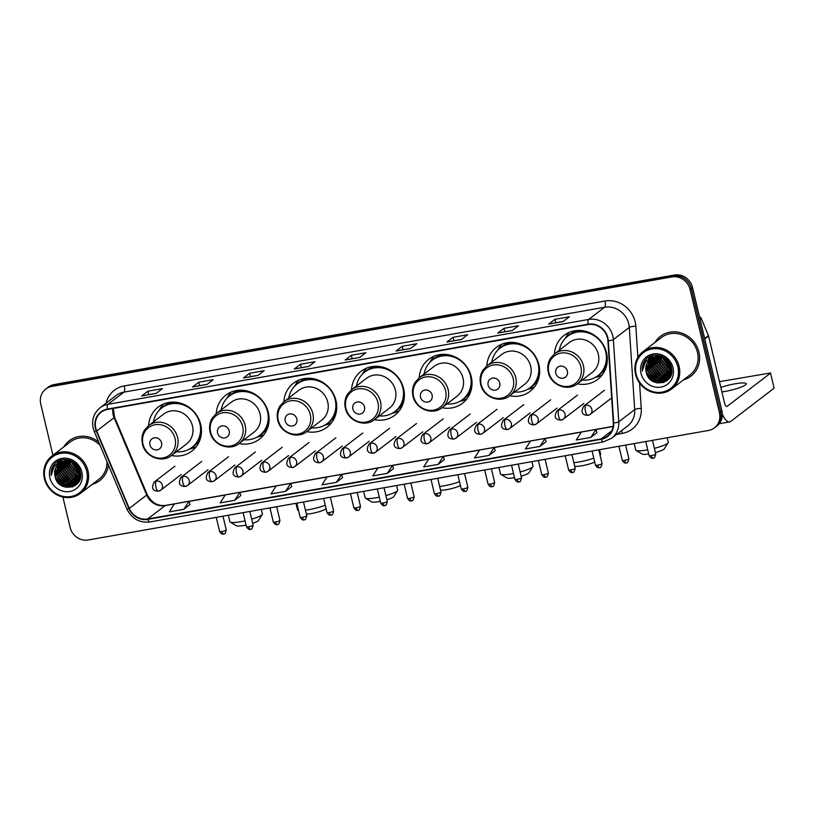 <?xml version="1.0" encoding="UTF-8"?>
<svg xmlns="http://www.w3.org/2000/svg" width="815" height="815" viewBox="0 0 815 815"><rect width="100%" height="100%" fill="white"/><g stroke="black" fill="none" stroke-linecap="round" stroke-linejoin="round"><path stroke-width="1.22" d="M577.346 383.814A27.7 25.683 -127.4 0 0 597.711 379.413A27.7 25.683 -127.4 0 0 606.543 352.875A27.7 25.683 -127.4 0 0 564.021 335.423A27.7 25.683 -127.4 0 0 554.455 353.934M509.701 395.764A27.7 25.683 -127.4 0 0 530.066 391.353A27.7 25.683 -127.4 0 0 538.909 364.825A27.7 25.683 -127.4 0 0 496.376 347.363A27.7 25.683 -127.4 0 0 486.82 365.884M442.056 407.704A27.7 25.683 -127.4 0 0 462.431 403.303A27.7 25.683 -127.4 0 0 471.264 376.774A27.7 25.683 -127.4 0 0 428.741 359.313A27.7 25.683 -127.4 0 0 419.175 377.824M374.421 419.654A27.7 25.683 -127.4 0 0 394.786 415.243A27.7 25.683 -127.4 0 0 403.619 388.714A27.7 25.683 -127.4 0 0 361.096 371.253A27.7 25.683 -127.4 0 0 351.53 389.774M306.776 431.604A27.7 25.683 -127.4 0 0 327.141 427.192A27.7 25.683 -127.4 0 0 335.984 400.664A27.7 25.683 -127.4 0 0 293.451 383.203A27.7 25.683 -127.4 0 0 283.895 401.724M239.131 443.543A27.7 25.683 -127.4 0 0 259.506 439.132A27.7 25.683 -127.4 0 0 268.339 412.604A27.7 25.683 -127.4 0 0 225.816 395.153A27.7 25.683 -127.4 0 0 216.25 413.663M171.496 455.493A27.7 25.683 -127.4 0 0 191.861 451.082A27.7 25.683 -127.4 0 0 200.694 424.554A27.7 25.683 -127.4 0 0 158.171 407.093A27.7 25.683 -127.4 0 0 148.605 425.613M62.898 497.058L70.151 527.499A15.679 14.538 -127.4 0 0 88.275 539.978L708.49 430.452A15.679 14.538 -127.4 0 0 714.429 427.844L716.925 425.95A15.679 14.538 -127.4 0 0 721.927 410.923L692.516 287.501A15.679 14.538 -127.4 0 0 674.392 275.022L54.187 384.548A15.679 14.538 -127.4 0 0 48.238 387.156L46.995 388.103A15.679 14.538 -127.4 0 1 52.944 385.505A15.679 14.538 -127.4 0 0 46.995 388.103L45.752 389.05A15.679 14.538 -127.4 0 0 40.75 404.077L52.934 455.218M714.429 427.844A15.679 14.538 -127.4 0 0 719.431 412.828L690.03 289.406A15.679 14.538 -127.4 0 0 671.906 276.927L673.149 275.969L52.944 385.505L673.149 275.969A15.679 14.538 -127.4 0 1 691.273 288.459A15.679 14.538 -127.4 0 0 673.149 275.969L674.392 275.022M719.431 412.828L720.674 411.881L691.273 288.459L720.674 411.881A15.679 14.538 -127.4 0 1 715.682 426.897A15.679 14.538 -127.4 0 0 720.674 411.881L721.927 410.923M92.401 484.253A25.092 23.268 -127.4 0 0 99.776 480.575A25.092 23.268 -127.4 0 0 108.344 464.968A25.092 23.268 -127.4 0 1 99.776 480.575A25.092 23.268 -127.4 0 1 92.401 484.253M683.541 379.851A25.092 23.268 -127.4 0 0 690.916 376.173A25.092 23.268 -127.4 0 0 698.924 352.151A25.092 23.268 -127.4 0 0 660.405 336.33A25.092 23.268 -127.4 0 0 654.934 342.504A25.092 23.268 -127.4 0 1 660.405 336.33L660.405 336.33A25.092 23.268 -127.4 0 1 698.924 352.151A25.092 23.268 -127.4 0 1 690.916 376.173A25.092 23.268 -127.4 0 1 683.541 379.851M95.793 428.272A16.728 15.505 52.6 0 1 101.121 412.258A16.728 15.505 52.6 0 1 107.468 409.476L588.135 324.594A16.728 15.505 52.6 0 1 607.888 340.741L613.308 422.914A16.728 15.505 52.6 0 1 607.542 436.096A16.728 15.505 52.6 0 1 601.205 438.878L147.709 518.961A16.728 15.505 52.6 0 1 129.279 508.397L96.69 431.023A16.728 15.505 52.6 0 1 95.793 428.272M95.396 428.344A17.146 15.893 -127.4 0 0 96.323 431.155L128.913 508.529A17.146 15.893 -127.4 0 0 147.8 519.369L601.297 439.275A17.146 15.893 -127.4 0 0 613.705 422.914L608.285 340.741A17.146 15.893 -127.4 0 0 588.033 324.187L107.376 409.079A17.146 15.893 -127.4 0 0 95.396 428.344M670.714 373.026A20.905 19.387 52.6 0 1 666.802 370.693M660.068 362.522A20.905 19.387 52.6 0 1 658.459 358.009M79.575 477.427A20.905 19.387 52.6 0 1 75.663 475.084M68.929 466.924A20.905 19.387 52.6 0 1 67.319 462.411M563.196 321.528L569.42 316.76L554.883 319.327L548.658 324.095L563.196 321.528M548.892 323.983L563.308 321.436L548.892 323.983A4.177 1.416 80 0 0 548.658 324.095M555.708 322.781L554.883 319.327M512.319 330.513L518.544 325.745L504.006 328.313L497.782 333.08L512.319 330.513M498.016 332.968L512.431 330.421L498.016 332.968A4.177 1.416 80 0 0 497.782 333.08M504.831 331.766L504.006 328.313M461.443 339.488L467.667 334.731L453.13 337.298L446.905 342.055L461.443 339.488M447.14 341.954L461.555 339.407L447.14 341.954A4.177 1.416 80 0 0 446.905 342.055M453.955 340.752L453.13 337.298M410.566 348.474L416.791 343.716L402.253 346.283L396.029 351.041L410.566 348.474M396.263 350.939L410.679 348.392L396.263 350.939A4.177 1.416 80 0 0 396.029 351.041M403.079 349.737L402.253 346.283M156.185 393.401L162.409 388.643L147.872 391.21L141.647 395.968L156.185 393.401M141.881 395.866L156.297 393.319L141.881 395.866A4.177 1.416 80 0 0 141.647 395.968M148.687 394.664L147.872 391.21M207.061 384.415L213.286 379.658L198.748 382.225L192.523 386.982L207.061 384.415M192.758 386.88L207.173 384.334L192.758 386.88A4.177 1.416 80 0 0 192.523 386.982M199.563 385.678L198.748 382.225M257.937 375.43L264.162 370.672L249.624 373.239L243.4 377.997L257.937 375.43M243.634 377.895L258.049 375.348L243.634 377.895A4.177 1.416 80 0 0 243.4 377.997M250.45 376.693L249.624 373.239M308.814 366.444L315.038 361.687L300.501 364.254L294.276 369.012L308.814 366.444M294.51 368.91L308.926 366.363L294.51 368.91A4.177 1.416 80 0 0 294.276 369.012M301.326 367.708L300.501 364.254M359.69 357.459L365.915 352.701L351.377 355.269L345.153 360.026L359.69 357.459M345.387 359.924L359.802 357.378L345.387 359.924A4.177 1.416 80 0 0 345.153 360.026M352.202 358.722L351.377 355.269M98.697 442.056A25.092 23.268 -127.4 0 0 69.265 440.732A25.092 23.268 -127.4 0 0 63.794 446.895A25.092 23.268 -127.4 0 1 69.265 440.732A25.092 23.268 -127.4 0 1 98.697 442.056M671.906 276.927L51.702 386.453A15.679 14.538 -127.4 0 0 45.752 389.05M489.061 455.391L494.216 447.425L479.678 449.992L474.524 457.959L489.061 455.391L495.204 450.644M539.938 446.406L546.091 441.689L545.092 438.439L530.555 441.007L525.4 448.973L539.938 446.406L545.092 438.439M590.814 437.421L595.969 429.454L581.431 432.021L576.276 439.988L590.814 437.421L596.957 432.673M336.422 482.348L341.587 474.381L327.049 476.948L321.894 484.915L336.422 482.348L342.575 477.6M285.545 491.333L291.709 486.616L290.711 483.366L276.173 485.934L271.018 493.9L285.545 491.333L290.711 483.366M234.669 500.318L239.834 492.352L225.297 494.919L220.142 502.886L234.669 500.318L240.822 495.571M183.793 509.304L188.958 501.337L174.42 503.894L169.265 511.871L183.793 509.304L189.946 504.556M438.185 464.377L443.34 456.41L428.802 458.977L423.647 466.944L438.185 464.377L444.328 459.629M387.308 473.362L393.523 468.605L392.463 465.396L377.926 467.963L372.771 475.929L387.308 473.362L392.463 465.396M341.587 474.381L342.585 477.631M239.834 492.352L240.833 495.602M188.958 501.337L189.956 504.587M443.34 456.41L444.338 459.66M494.216 447.425L495.214 450.675M595.969 429.454L596.967 432.704M86.706 471.264A22.474 20.844 -127.4 0 0 60.728 453.364A22.474 20.844 -127.4 0 0 45.039 478.619A22.474 20.844 -127.4 0 0 71.007 496.508A22.474 20.844 -127.4 0 0 86.706 471.264M87.989 470.846A23.523 21.811 -127.4 0 0 51.875 456.023A23.523 21.811 -127.4 0 0 44.377 478.548A23.523 21.811 -127.4 0 0 80.481 493.37A23.523 21.811 -127.4 0 0 87.989 470.846M100.072 445.326A23.523 21.811 -127.4 0 0 70.222 441.974L51.875 456.023M79.473 471.019L73.594 463.338M79.238 470.306L74.236 463.766M79.952 473.25L71.537 462.258M79.88 472.751L71.995 462.472M80.043 474.982L78.546 474.503L70.161 464.509L69.856 461.677M80.043 474.575L78.943 474.208L70.548 464.214L70.253 461.799M79.941 476.449L76.997 475.695L68.613 465.701L68.389 461.372M79.982 476.103L77.384 475.4L69 465.406L68.735 461.422M79.697 477.743L75.438 476.887L67.054 466.893L67.054 461.239M79.768 477.437L75.826 476.581L67.441 466.598L67.37 461.249M79.34 478.894L73.89 478.079L65.506 468.085L65.821 461.239M79.442 478.619L74.277 477.773L65.893 467.79L66.117 461.229M79.758 479.74L79.167 479.882M78.902 479.933L72.331 479.261L63.947 469.277L64.67 461.351M79.839 479.515L79.289 479.638M79.024 479.678L72.718 478.965L64.334 468.971L64.956 461.31M79.371 480.544L78.648 480.799M78.393 480.87L70.773 480.453L62.388 470.459L63.601 461.545M79.289 480.83L77.282 482.653L78.78 480.575M78.525 480.646L71.17 480.157L62.775 470.163L63.855 461.484M78.729 481.319L78.046 481.634M77.812 481.736L69.224 481.645L60.84 471.651L62.592 461.82M78.892 481.135L78.199 481.431M77.965 481.522L69.611 481.349L61.227 471.355L62.837 461.738M78.423 481.726L77.568 482.215M78.036 482.022L77.394 482.399M77.181 482.511L67.665 482.837L59.281 472.843L61.645 462.166M77.344 482.327L68.052 482.541L59.668 472.547L61.879 462.074M77.282 482.653L76.692 483.081M76.478 483.214L66.117 484.029L57.733 474.035L60.748 462.594M77.68 482.358L76.875 482.918M76.661 483.04L66.504 483.733L58.12 473.739L60.972 462.482M64.13 461.433A13.071 12.113 -127.4 0 0 59.179 463.603A13.071 12.113 -127.4 0 0 55.002 476.123C57.906 493.849 85.045 488.755 80.267 471.946C78.199 459.935 61.156 455.106 54.167 464.418C51.752 467.586 50.764 471.243 51.213 475.389C51.977 467.311 56.286 462.665 64.13 461.433C71.791 460.781 76.956 464.153 79.626 471.539L76.416 483.275L64.558 485.22L56.174 475.227L59.913 463.083M80.013 471.243L76.804 482.979L64.945 484.925L56.561 474.931L60.116 462.961M71.475 461.789L71.414 460.933M71.924 461.962L71.832 461.127M69.866 461.28L69.927 460.322M70.243 461.382L70.273 460.455M68.429 461.025L68.603 460.047M68.776 461.066L68.929 460.068M67.125 460.923L67.37 460.047M67.441 460.933L67.676 460.037M65.913 460.954L66.229 460.159M66.209 460.944L66.504 460.118M61.522 461.83L67.777 459.752M55.002 476.123L59.312 463.501M49.878 477.763A17.247 15.994 -127.4 0 0 69.815 491.496A17.247 15.994 -127.4 0 0 81.857 472.119A17.247 15.994 -127.4 0 0 61.93 458.376A17.247 15.994 -127.4 0 0 49.878 477.763M80.481 493.37L98.829 479.322A23.523 21.811 -127.4 0 0 106.979 461.708M51.213 475.389L55.013 463.501M65.883 487.329L55.125 476.673M72.902 486.789L66.412 485.781M63.091 484.018L56.744 475.685M75.306 485.506L72.331 485.587M71.771 485.536L67.961 484.589M64.64 482.826L58.303 474.493M66.198 481.634L59.862 473.301M67.757 480.443L61.41 472.119M69.306 479.251L62.969 470.927M78.637 472.109L72.29 463.776M79.187 470.163L74.359 463.857M63.356 486.545L56.082 479.464M72.443 486.952L64.854 485.332M55.919 473.525L55.736 468.187M56.867 464.112L58.853 460.821M75.082 485.659L71.883 485.72M71.211 485.638L66.412 484.141M57.468 472.333L57.295 466.995M57.407 466.251L57.671 465.07M58.334 463.134L59.831 460.404M76.59 484.477L74.623 484.589M74.471 484.589L73.431 484.528M72.759 484.446L67.971 482.949M59.026 471.141L58.843 465.803M58.965 465.059L59.23 463.888M59.689 462.451L60.84 460.068M77.669 483.336L76.304 483.397M76.029 483.397L74.99 483.336M74.318 483.254L69.519 481.757M60.575 469.949L60.402 464.611M60.514 463.867L60.779 462.696M60.993 461.983L61.879 459.792M251.652 519.175A16.728 2.72 -13.4 0 0 262.308 514.428L258.457 520.51A11.502 1.864 166.6 0 1 252.64 523.301M246.069 525.043A11.502 1.864 166.6 0 1 243.93 525.461A11.502 1.864 166.6 0 1 236.391 525.767L230.207 522.079A16.728 2.72 -13.4 0 0 241.179 521.631A16.728 2.72 -13.4 0 0 245.071 520.856M262.308 514.428A16.728 2.72 -13.4 0 0 262.43 513.949L261.35 509.416M161.553 442.82A6.276 5.817 -127.4 0 0 154.31 437.828A6.276 5.817 -127.4 0 0 149.929 444.878A6.276 5.817 -127.4 0 0 157.173 449.87A6.276 5.817 -127.4 0 0 161.553 442.82M171.558 455.442L186.462 444.032A18.816 17.451 -127.4 0 0 192.462 426.011A18.816 17.451 -127.4 0 0 163.571 414.152L148.676 425.562L144.652 429.953C142.044 434.222 141.301 438.888 142.431 443.941C144.938 456.797 161.879 463.552 171.558 455.442A18.816 17.451 -127.4 0 0 177.558 437.421A18.816 17.451 -127.4 0 0 148.676 425.562M176.397 451.734A24.827 23.024 -127.4 0 0 191.983 447.374A24.827 23.024 -127.4 0 0 199.899 423.596A24.827 23.024 -127.4 0 0 161.788 407.948A24.827 23.024 -127.4 0 0 153.515 421.854M184.333 404.607A24.827 23.024 -127.4 0 0 162.409 407.469L161.788 407.948M191.983 447.374L192.605 446.895A24.827 23.024 -127.4 0 0 201.081 426.469M228.343 515.243L229.881 521.702A16.728 2.72 -13.4 0 0 230.207 522.079M196.303 446.64A27.18 25.204 52.6 0 1 191.158 448.668L189.172 449.197M159.292 410.19L160.321 408.397A27.18 25.204 52.6 0 1 163.621 403.965M326.071 508.611A11.502 1.864 166.6 0 1 311.575 513.511A11.502 1.864 166.6 0 1 306.389 514.112M305.462 510.2A16.728 2.72 -13.4 0 0 308.824 509.681A16.728 2.72 -13.4 0 0 325.256 505.208M229.198 430.88A6.276 5.817 -127.4 0 0 221.945 425.888A6.276 5.817 -127.4 0 0 217.564 432.928A6.276 5.817 -127.4 0 0 224.818 437.93A6.276 5.817 -127.4 0 0 229.198 430.88M239.203 443.492L254.097 432.082A18.816 17.451 -127.4 0 0 260.097 414.061A18.816 17.451 -127.4 0 0 231.216 402.203L216.311 413.613L212.297 418.014C209.689 422.282 208.946 426.938 210.076 431.991C212.572 444.847 229.524 451.602 239.203 443.492A18.816 17.451 -127.4 0 0 245.203 425.471A18.816 17.451 -127.4 0 0 216.311 413.613M244.042 439.784A24.827 23.024 -127.4 0 0 259.618 435.424A24.827 23.024 -127.4 0 0 267.544 411.646A24.827 23.024 -127.4 0 0 229.422 395.998A24.827 23.024 -127.4 0 0 221.16 409.904M251.978 392.657A24.827 23.024 -127.4 0 0 230.044 395.53L229.422 395.998M259.618 435.424L260.24 434.945A24.827 23.024 -127.4 0 0 268.726 414.529M295.988 503.303L297.526 509.752A16.728 2.72 -13.4 0 0 297.852 510.139A16.728 2.72 -13.4 0 0 298.514 510.384M263.948 434.69A27.18 25.204 52.6 0 1 258.803 436.718L256.807 437.248M226.937 398.24L227.966 396.457A27.18 25.204 52.6 0 1 231.256 392.015M385.892 495.581A16.728 2.72 -13.4 0 0 397.588 490.538L393.737 496.62A11.502 1.864 166.6 0 1 386.891 499.738M380.289 501.368A11.502 1.864 166.6 0 1 379.209 501.571A11.502 1.864 166.6 0 1 371.671 501.877L365.497 498.189A16.728 2.72 -13.4 0 0 376.469 497.741A16.728 2.72 -13.4 0 0 379.291 497.191M397.588 490.538A16.728 2.72 -13.4 0 0 397.71 490.049L396.63 485.526M296.833 418.93A6.276 5.817 -127.4 0 0 289.59 413.939A6.276 5.817 -127.4 0 0 285.209 420.988A6.276 5.817 -127.4 0 0 292.463 425.98A6.276 5.817 -127.4 0 0 296.833 418.93M306.837 431.553L321.742 420.132A18.816 17.451 -127.4 0 0 327.742 402.121A18.816 17.451 -127.4 0 0 298.861 390.253L283.956 401.673L279.942 406.064C277.324 410.332 276.591 414.988 277.711 420.041C280.217 432.908 297.159 439.662 306.837 431.553A18.816 17.451 -127.4 0 0 312.838 413.531A18.816 17.451 -127.4 0 0 283.956 401.673M311.687 427.834A24.827 23.024 -127.4 0 0 327.263 423.484A24.827 23.024 -127.4 0 0 335.179 399.707A24.827 23.024 -127.4 0 0 297.068 384.059A24.827 23.024 -127.4 0 0 288.805 397.964M319.623 380.707A24.827 23.024 -127.4 0 0 297.689 383.58L297.068 384.059M327.263 423.484L327.885 423.005A24.827 23.024 -127.4 0 0 336.371 402.579M363.633 491.353L365.171 497.802A16.728 2.72 -13.4 0 0 365.497 498.189M331.583 422.751A27.18 25.204 52.6 0 1 326.448 424.778L324.452 425.298M294.572 386.3L295.611 384.507A27.18 25.204 52.6 0 1 298.901 380.075M460.424 485.465A11.502 1.864 166.6 0 1 446.854 489.621A11.502 1.864 166.6 0 1 440.558 490.202M439.662 486.443A16.728 2.72 -13.4 0 0 444.104 485.791A16.728 2.72 -13.4 0 0 459.528 481.706M364.478 406.991A6.276 5.817 -127.4 0 0 357.235 401.989A6.276 5.817 -127.4 0 0 352.854 409.038A6.276 5.817 -127.4 0 0 360.098 414.03A6.276 5.817 -127.4 0 0 364.478 406.991M374.482 419.603L389.387 408.193A18.816 17.451 -127.4 0 0 395.387 390.171A18.816 17.451 -127.4 0 0 366.495 378.313L351.601 389.723L347.577 394.114C344.969 398.382 344.225 403.048 345.356 408.101C347.862 420.958 364.804 427.712 374.482 419.603A18.816 17.451 -127.4 0 0 380.483 401.581A18.816 17.451 -127.4 0 0 351.601 389.723M379.321 415.895A24.827 23.024 -127.4 0 0 394.908 411.534A24.827 23.024 -127.4 0 0 402.824 387.757A24.827 23.024 -127.4 0 0 364.713 372.109A24.827 23.024 -127.4 0 0 356.44 386.015M387.257 368.767A24.827 23.024 -127.4 0 0 365.334 371.63L364.713 372.109M394.908 411.534L395.53 411.055A24.827 23.024 -127.4 0 0 404.006 390.64M399.228 410.801A27.18 25.204 52.6 0 1 394.083 412.828L392.096 413.358M362.217 374.35L363.245 372.567A27.18 25.204 52.6 0 1 366.546 368.125M520.133 471.977A16.728 2.72 -13.4 0 0 532.878 466.649L529.027 472.731A11.502 1.864 166.6 0 1 521.131 476.154M514.51 477.672A11.502 1.864 166.6 0 1 514.499 477.672A11.502 1.864 166.6 0 1 506.95 477.987L500.777 474.299A16.728 2.72 -13.4 0 0 511.749 473.851A16.728 2.72 -13.4 0 0 513.521 473.515M532.878 466.649A16.728 2.72 -13.4 0 0 532.99 466.16L531.92 461.636M432.123 395.041A6.276 5.817 -127.4 0 0 424.87 390.049A6.276 5.817 -127.4 0 0 420.489 397.099A6.276 5.817 -127.4 0 0 427.743 402.09A6.276 5.817 -127.4 0 0 432.123 395.041M442.127 407.653L457.021 396.243A18.816 17.451 -127.4 0 0 463.022 378.221A18.816 17.451 -127.4 0 0 434.14 366.363L419.236 377.783L415.222 382.174C412.614 386.442 411.87 391.098 413.001 396.151C415.497 409.008 432.449 415.772 442.127 407.653A18.816 17.451 -127.4 0 0 448.128 389.641A18.816 17.451 -127.4 0 0 419.236 377.783M446.966 403.945A24.827 23.024 -127.4 0 0 462.543 399.584A24.827 23.024 -127.4 0 0 470.469 375.807A24.827 23.024 -127.4 0 0 432.347 360.169A24.827 23.024 -127.4 0 0 424.085 374.065M454.902 356.817A24.827 23.024 -127.4 0 0 432.969 359.69L432.347 360.169M462.543 399.584L463.165 399.116A24.827 23.024 -127.4 0 0 471.651 378.69M498.912 467.464L500.451 473.912A16.728 2.72 -13.4 0 0 500.777 474.299M466.873 398.861A27.18 25.204 52.6 0 1 461.728 400.878L459.731 401.408M429.862 362.4L430.89 360.617A27.18 25.204 52.6 0 1 434.181 356.175M594.716 462.095A11.502 1.864 166.6 0 1 582.134 465.732A11.502 1.864 166.6 0 1 574.677 466.078M573.862 462.655A16.728 2.72 -13.4 0 0 579.394 461.901A16.728 2.72 -13.4 0 0 593.789 458.183M600.054 455.198A16.728 2.72 -13.4 0 0 600.512 454.709A16.728 2.72 -13.4 0 0 600.635 454.22L599.555 449.686M499.758 383.101A6.276 5.817 -127.4 0 0 492.515 378.099A6.276 5.817 -127.4 0 0 488.134 385.149A6.276 5.817 -127.4 0 0 495.377 390.14A6.276 5.817 -127.4 0 0 499.758 383.101M509.762 395.713L524.666 384.303A18.816 17.451 -127.4 0 0 530.667 366.281A18.816 17.451 -127.4 0 0 501.785 354.423L486.881 365.833L482.867 370.224C480.249 374.493 479.515 379.158 480.636 384.211C483.142 397.068 500.084 403.822 509.762 395.713A18.816 17.451 -127.4 0 0 515.763 377.691A18.816 17.451 -127.4 0 0 486.881 365.833M514.611 392.005A24.827 23.024 -127.4 0 0 530.188 387.645A24.827 23.024 -127.4 0 0 538.104 363.867A24.827 23.024 -127.4 0 0 499.992 348.219A24.827 23.024 -127.4 0 0 491.72 362.125M522.547 344.877A24.827 23.024 -127.4 0 0 500.614 347.74L499.992 348.219M530.188 387.645L530.809 387.166A24.827 23.024 -127.4 0 0 539.296 366.74M534.508 386.911A27.18 25.204 52.6 0 1 529.373 388.938L527.376 389.468M497.496 350.46L498.536 348.667A27.18 25.204 52.6 0 1 501.826 344.236M654.374 448.362A16.728 2.72 -13.4 0 0 668.157 442.759L664.307 448.831A11.502 1.864 166.6 0 1 655.372 452.539M634.192 443.574L635.731 450.023A16.728 2.72 -13.4 0 0 636.057 450.41A16.728 2.72 -13.4 0 0 647.029 449.962A16.728 2.72 -13.4 0 0 647.742 449.829M668.157 442.759A16.728 2.72 -13.4 0 0 668.28 442.27L667.2 437.747M567.403 371.151A6.276 5.817 -127.4 0 0 560.16 366.159A6.276 5.817 -127.4 0 0 555.779 373.209A6.276 5.817 -127.4 0 0 563.022 378.201A6.276 5.817 -127.4 0 0 567.403 371.151M577.407 383.763L592.311 372.353A18.816 17.451 -127.4 0 0 598.312 354.331A18.816 17.451 -127.4 0 0 569.42 342.473L554.526 353.883L550.502 358.284C547.894 362.553 547.15 367.208 548.281 372.261C550.787 385.118 567.729 391.883 577.407 383.763A18.816 17.451 -127.4 0 0 583.408 365.741A18.816 17.451 -127.4 0 0 554.526 353.883M582.246 380.055A24.827 23.024 -127.4 0 0 597.833 375.695A24.827 23.024 -127.4 0 0 605.749 351.917A24.827 23.024 -127.4 0 0 567.637 336.269A24.827 23.024 -127.4 0 0 559.365 350.175M590.182 332.928A24.827 23.024 -127.4 0 0 568.259 335.8L567.637 336.269M597.833 375.695L598.455 375.216A24.827 23.024 -127.4 0 0 606.931 354.8M648.72 453.955A11.502 1.864 166.6 0 1 642.24 454.087L636.057 450.41M602.153 374.961A27.18 25.204 52.6 0 1 597.008 376.988L595.021 377.518M565.141 338.51L566.17 336.727A27.18 25.204 52.6 0 1 569.471 332.286M721.896 391.923A16.728 2.72 -13.4 0 0 725.004 391.445A16.728 2.72 -13.4 0 0 746.245 383.753A16.728 2.72 -13.4 0 0 734.947 383.824A16.728 2.72 -13.4 0 0 720.827 387.441M722.345 414.091A20.905 7.06 80 0 0 729.608 421.905A20.905 7.06 80 0 0 730.76 421.386L774.128 388.174L770.542 373.117L727.174 406.339A5.226 1.762 -100 0 1 726.888 406.471A5.226 1.762 -100 0 1 724.423 402.508L708.581 336.004L704.771 338.918M770.542 373.117L774.128 388.174M770.664 372.944L719.462 381.685M699.484 316.76A2.618 2.425 52.6 0 1 701.175 318.329L708.439 335.566A2.618 2.425 52.6 0 1 708.581 336.004M677.846 366.862A22.474 20.844 -127.4 0 0 651.868 348.963A22.474 20.844 -127.4 0 0 636.169 374.217A22.474 20.844 -127.4 0 0 662.147 392.117A22.474 20.844 -127.4 0 0 677.846 366.862M679.119 366.455A23.523 21.811 -127.4 0 0 643.015 351.632A23.523 21.811 -127.4 0 0 635.517 374.156A23.523 21.811 -127.4 0 0 671.621 388.979A23.523 21.811 -127.4 0 0 679.119 366.455M671.621 388.979L689.959 374.931A23.523 21.811 -127.4 0 0 697.467 352.406A23.523 21.811 -127.4 0 0 661.362 337.583L643.015 351.632M670.613 366.628L664.734 358.946M670.368 365.904L665.366 359.374M671.081 368.849L662.666 357.866M671.01 368.36L663.135 358.07M671.183 370.591L669.686 370.102L661.301 360.118L660.996 357.286M671.183 370.183L670.073 369.806L661.688 359.812L661.393 357.398M671.071 372.058L668.127 371.294L659.743 361.3L659.518 356.97M671.112 371.711L668.524 370.998L660.14 361.004L659.875 357.031M670.827 373.341L666.578 372.486L658.194 362.492L658.184 356.838M670.898 373.036L666.965 372.19L658.581 362.196L658.51 356.858M670.48 374.493L665.02 373.678L656.635 363.684L656.951 356.838M670.572 374.217L665.407 373.382L657.022 363.388L657.257 356.827M670.898 375.338L670.307 375.481M670.042 375.532L663.471 374.869L655.087 364.876L655.81 356.95M670.979 375.124L670.429 375.236M670.154 375.287L663.858 374.574L655.474 364.58L656.085 356.909M670.511 376.143L669.777 376.408M669.533 376.479L661.912 376.061L653.528 366.067L654.73 357.143M670.653 375.939L669.92 376.184M669.665 376.255L662.3 375.756L653.915 365.772L654.995 357.092M669.869 376.927L669.186 377.243M668.952 377.335L660.364 377.253L651.969 367.259L653.732 357.418M670.032 376.734L669.339 377.039M669.105 377.131L660.751 376.948L652.367 366.964L653.976 357.347M669.176 377.63L668.534 377.997M668.31 378.109L658.805 378.435L650.421 368.451L652.784 357.775M669.349 377.457L668.697 377.814M668.483 377.926L659.192 378.14L650.808 368.146L653.009 357.683M670.643 375.949L667.821 378.68M667.617 378.822L657.247 379.627L648.862 369.643L651.888 358.203M670.429 376.438L668.005 378.517M667.801 378.649L657.634 379.332L649.249 369.338L652.102 358.08M655.27 357.041A13.071 12.113 -127.4 0 0 650.309 359.211A13.071 12.113 -127.4 0 0 646.142 371.721C649.035 389.458 676.185 384.354 671.407 367.555C669.339 355.544 652.285 350.705 645.297 360.026C642.892 363.195 641.904 366.852 642.342 370.988C643.106 362.92 647.416 358.264 655.27 357.041C662.931 356.379 668.096 359.751 670.755 367.147L667.546 378.883L655.698 380.819L647.314 370.825L651.042 358.692M671.153 366.852L667.933 378.578L656.085 380.524L647.701 370.53L651.256 358.559M662.615 357.388L662.554 356.532M663.053 357.571L662.972 356.736M660.996 356.889L661.057 355.931M661.383 356.99L661.413 356.053M659.569 356.624L659.743 355.646M659.906 356.675L660.068 355.666M658.255 356.532L658.51 355.646M658.571 356.542L658.805 355.635M657.053 356.562L657.359 355.758M657.348 356.542L657.644 355.727M652.652 357.439L658.907 355.35M646.142 371.721L650.452 359.109M641.018 373.362A17.247 15.994 -127.4 0 0 660.955 387.094A17.247 15.994 -127.4 0 0 672.996 367.718A17.247 15.994 -127.4 0 0 653.059 353.985A17.247 15.994 -127.4 0 0 641.018 373.362M642.342 370.988L646.152 359.109M657.012 382.938L646.264 372.282M664.031 382.388L657.542 381.389M654.231 379.617L647.884 371.294M666.446 381.104L663.471 381.196M662.901 381.145L659.101 380.197M655.78 378.435L649.443 370.102M657.338 377.243L650.991 368.91M658.887 376.051L652.55 367.718M660.445 374.859L654.109 366.526M669.777 367.718L663.43 359.384M670.317 365.772L665.498 359.466M654.486 382.154L647.222 375.073M663.583 382.551L655.994 380.931M647.049 369.124L646.876 363.785M648.007 359.721L649.983 356.42M666.212 381.257L663.013 381.318M662.351 381.247L657.552 379.739M648.608 367.932L648.424 362.594M648.546 361.85L648.811 360.678M649.474 358.732L650.961 356.012M667.73 380.075L665.763 380.197M665.611 380.187L664.571 380.126M663.899 380.055L659.101 378.547M650.156 366.75L649.983 361.402M650.105 360.658L650.37 359.486M650.818 358.06L651.969 355.666M668.809 378.934L667.312 379.006M667.159 378.995L666.13 378.944M665.458 378.863L660.659 377.365M651.715 365.558L651.531 360.21M651.654 359.476L651.918 358.294M652.132 357.581L653.019 355.401M54.187 384.548L51.702 386.453M692.516 287.501L690.03 289.406M112.928 408.519A16.728 15.505 -127.4 0 0 113.204 414.937A16.728 15.505 -127.4 0 0 114.1 417.688L146.69 495.062A16.728 15.505 -127.4 0 0 165.119 505.626L174.359 503.996M106.001 403.252A26.131 24.236 52.6 0 1 124.288 385.923L604.944 301.03A5.226 1.762 -100 0 1 604.587 307.245L123.921 392.127A20.905 19.387 -127.4 0 0 115.995 395.601L100.072 407.795A20.905 19.387 52.6 0 1 108.008 404.322A5.226 1.762 80 0 0 107.376 409.079M604.944 301.03A26.131 24.236 52.6 0 1 635.15 321.844A26.131 24.236 52.6 0 1 635.822 326.265L637.87 357.428M628.752 323.891A20.905 19.387 -127.4 0 0 604.587 307.245L588.664 319.439A20.905 19.387 52.6 0 1 613.369 339.621L618.789 421.793A20.905 19.387 52.6 0 1 611.586 438.276L627.499 426.082A20.905 19.387 -127.4 0 0 634.702 409.599L629.282 327.426A20.905 19.387 -127.4 0 0 628.752 323.891M100.072 407.795C93.817 413.032 91.514 419.827 93.165 428.17L94.275 431.563A5.226 0.53 -22.8 0 0 96.323 431.155M94.275 431.563L126.865 508.937C131.745 518.686 139.416 523.036 149.868 521.967A5.226 1.762 -100 0 1 147.8 519.369M601.297 439.275A5.226 1.762 80 0 0 603.365 441.883L611.586 438.276M613.705 422.914A5.226 1.141 -3.8 0 0 618.789 421.793L634.702 409.599A5.226 1.141 176.2 0 1 641.242 408.437A26.131 24.236 52.6 0 1 622.314 433.386L616.67 434.375M126.865 508.937A5.226 0.53 -22.8 0 0 128.913 508.529M608.285 340.741A5.226 1.141 -3.8 0 0 613.369 339.621L629.282 327.426A5.226 1.141 176.2 0 1 635.822 326.265M588.033 324.187A5.226 1.762 -100 0 1 588.664 319.439L108.008 404.322L123.921 392.127A5.226 1.762 -100 0 0 124.288 385.923M639.561 382.969L641.242 408.437M621.376 430.768A5.226 1.762 -100 0 1 622.314 433.386M601.205 438.878L611.882 430.697M96.69 431.023L114.1 417.688A9.413 0.958 157.2 0 0 114.558 417.117L147.148 494.491A9.413 0.958 157.2 0 1 146.69 495.062L129.279 508.397M147.709 518.961L165.119 505.626A9.413 3.179 -100 0 1 165.639 505.392L613.175 426.357M188.988 501.419L225.235 495.011M239.865 492.433L276.112 486.025M290.741 483.448L326.988 477.04M341.617 474.462L377.865 468.055M392.494 465.477L428.741 459.069M443.37 456.492L479.617 450.084M494.247 447.506L530.494 441.109M545.123 438.521L581.37 432.123M595.999 429.536L613.155 426.51M175.042 438.511A17.288 16.025 -127.4 0 0 155.064 424.747A17.288 16.025 -127.4 0 0 142.992 444.175A17.288 16.025 -127.4 0 0 162.969 457.938A17.288 16.025 -127.4 0 0 175.042 438.511M190.995 448.077A25.061 23.238 -127.4 0 0 200.755 437.217M173.87 402.121A25.061 23.238 -127.4 0 0 160.85 408.712M242.687 426.571A17.288 16.025 -127.4 0 0 222.709 412.808A17.288 16.025 -127.4 0 0 210.637 432.225A17.288 16.025 -127.4 0 0 230.614 445.988A17.288 16.025 -127.4 0 0 242.687 426.571M258.64 436.137A25.061 23.238 -127.4 0 0 268.39 425.267M241.515 390.181A25.061 23.238 -127.4 0 0 228.485 396.762M310.321 414.621A17.288 16.025 -127.4 0 0 290.344 400.858A17.288 16.025 -127.4 0 0 278.272 420.285A17.288 16.025 -127.4 0 0 298.249 434.049A17.288 16.025 -127.4 0 0 310.321 414.621M326.285 424.187A25.061 23.238 -127.4 0 0 336.035 413.327M309.16 378.231A25.061 23.238 -127.4 0 0 296.13 384.823M377.966 402.671A17.288 16.025 -127.4 0 0 357.989 388.908A17.288 16.025 -127.4 0 0 345.917 408.335A17.288 16.025 -127.4 0 0 365.894 422.099A17.288 16.025 -127.4 0 0 377.966 402.671M393.92 412.237A25.061 23.238 -127.4 0 0 403.68 401.377M376.795 366.292A25.061 23.238 -127.4 0 0 363.775 372.873M445.601 390.731A17.288 16.025 -127.4 0 0 425.634 376.968A17.288 16.025 -127.4 0 0 413.562 396.385A17.288 16.025 -127.4 0 0 433.539 410.149A17.288 16.025 -127.4 0 0 445.601 390.731M461.565 400.297A25.061 23.238 -127.4 0 0 471.315 389.438M444.44 354.342A25.061 23.238 -127.4 0 0 431.41 360.923M513.246 378.781A17.288 16.025 -127.4 0 0 493.269 365.018A17.288 16.025 -127.4 0 0 481.196 384.446A17.288 16.025 -127.4 0 0 501.174 398.209A17.288 16.025 -127.4 0 0 513.246 378.781M529.21 388.348A25.061 23.238 -127.4 0 0 538.959 377.488M512.085 342.392A25.061 23.238 -127.4 0 0 499.055 348.983M580.891 366.842A17.288 16.025 -127.4 0 0 560.914 353.078A17.288 16.025 -127.4 0 0 548.841 372.496A17.288 16.025 -127.4 0 0 568.819 386.259A17.288 16.025 -127.4 0 0 580.891 366.842M596.845 376.408A25.061 23.238 -127.4 0 0 606.605 365.538M579.72 330.452A25.061 23.238 -127.4 0 0 566.7 337.033M221.925 531.492A3.403 0.55 166.6 0 1 219.632 531.502C222.312 535.638 223.361 533.662 223.524 534.059A3.403 1.151 -100 0 1 221.925 531.492A3.403 0.55 166.6 0 0 226.244 529.923L222.974 516.19M223.718 533.978A3.403 1.151 -100 0 1 223.524 534.059C223.555 533 224.808 536.372 226.244 529.923M156.327 481.054A5.226 4.849 -127.4 0 0 154.341 481.92C151.04 487.879 152.405 490.976 158.426 491.211A5.226 1.762 -100 0 1 155.971 487.258A5.226 1.762 80 0 1 156.327 481.054A5.226 4.849 -127.4 0 1 160.698 490.223L158.426 491.211A5.226 1.762 -100 0 0 158.721 491.088A5.226 4.849 -127.4 0 0 160.698 490.223L181.215 474.503M248.769 526.745A3.403 0.55 166.6 0 1 246.476 526.765C249.146 530.901 250.205 528.915 250.368 529.322A3.403 1.151 -100 0 1 248.769 526.745A3.403 0.55 166.6 0 0 253.088 525.186L249.818 511.453M250.562 529.23A3.403 1.151 -100 0 1 250.368 529.322C250.399 528.263 251.652 531.635 253.088 525.186M183.171 476.306A5.226 4.849 -127.4 0 0 181.185 477.172C177.884 483.132 179.249 486.229 185.27 486.474A5.226 1.762 -100 0 1 182.815 482.521A5.226 1.762 80 0 1 183.171 476.306A5.226 4.849 -127.4 0 1 187.542 485.475L185.27 486.474A5.226 1.762 -100 0 0 185.565 486.341A5.226 4.849 -127.4 0 0 187.542 485.475L208.059 469.756M275.613 522.008A3.403 0.55 166.6 0 1 273.32 522.018C275.99 526.154 277.049 524.177 277.212 524.575A3.403 1.151 -100 0 1 275.613 522.008A3.403 0.55 166.6 0 0 279.932 520.449L276.662 506.716M277.395 524.493A3.403 1.151 -100 0 1 277.212 524.575C277.243 523.525 278.496 526.898 279.932 520.449M210.015 471.569A5.226 4.849 -127.4 0 0 208.029 472.435C204.728 478.395 206.093 481.492 212.114 481.736A5.226 1.762 -100 0 1 209.659 477.773A5.226 1.762 80 0 1 210.015 471.569A5.226 4.849 -127.4 0 1 214.386 480.738L212.114 481.736A5.226 1.762 -100 0 0 212.399 481.604A5.226 4.849 -127.4 0 0 214.386 480.738L234.903 465.019M302.457 517.27A3.403 0.55 166.6 0 1 300.164 517.28C302.834 521.417 303.893 519.44 304.056 519.838A3.403 1.151 -100 0 1 302.457 517.27A3.403 0.55 166.6 0 0 306.776 515.701L303.496 501.969M304.24 519.756A3.403 1.151 -100 0 1 304.056 519.838C304.087 518.778 305.34 522.15 306.776 515.701M236.859 466.832A5.226 4.849 -127.4 0 0 234.873 467.698C231.572 473.658 232.937 476.755 238.958 476.989A5.226 1.762 -100 0 1 236.493 473.036A5.226 1.762 80 0 1 236.859 466.832A5.226 4.849 -127.4 0 1 241.23 475.991L238.958 476.989A5.226 1.762 -100 0 0 239.243 476.867A5.226 4.849 -127.4 0 0 241.23 475.991L261.747 460.281M329.301 512.523A3.403 0.55 166.6 0 1 327.009 512.543C329.678 516.679 330.737 514.693 330.9 515.1A3.403 1.151 -100 0 1 329.301 512.523A3.403 0.55 166.6 0 0 333.62 510.964L330.34 497.231M331.084 515.009A3.403 1.151 -100 0 1 330.9 515.1C330.931 514.041 332.184 517.413 333.62 510.964M263.703 462.085A5.226 4.849 -127.4 0 0 261.717 462.951C258.416 468.91 259.781 472.007 265.802 472.252A5.226 1.762 -100 0 1 263.337 468.299A5.226 1.762 80 0 1 263.703 462.085A5.226 4.849 -127.4 0 1 268.074 471.253L265.802 472.252A5.226 1.762 -100 0 0 266.087 472.119A5.226 4.849 -127.4 0 0 268.074 471.253L288.591 455.534M356.145 507.786A3.403 0.55 166.6 0 1 353.853 507.796C356.522 511.932 357.581 509.956 357.744 510.353A3.403 1.151 -100 0 1 356.145 507.786A3.403 0.55 166.6 0 0 360.454 506.227L357.184 492.494M357.928 510.272A3.403 1.151 -100 0 1 357.744 510.353C357.775 509.304 359.028 512.676 360.454 506.227M290.548 457.347A5.226 4.849 -127.4 0 0 288.561 458.213C285.26 464.173 286.625 467.27 292.646 467.515A5.226 1.762 -100 0 1 290.181 463.552A5.226 1.762 80 0 1 290.548 457.347A5.226 4.849 -127.4 0 1 294.918 466.516L292.646 467.515A5.226 1.762 -100 0 0 292.931 467.382A5.226 4.849 -127.4 0 0 294.918 466.516L315.436 450.797M382.989 503.049A3.403 0.55 166.6 0 1 380.697 503.059C383.366 507.195 384.425 505.219 384.588 505.616A3.403 1.151 -100 0 1 382.989 503.049A3.403 0.55 166.6 0 0 387.298 501.48L384.028 487.747M384.772 505.534A3.403 1.151 -100 0 1 384.588 505.616C384.619 504.556 385.872 507.928 387.298 501.48M317.392 452.61A5.226 4.849 -127.4 0 0 315.405 453.476C312.104 459.436 313.459 462.533 319.49 462.767A5.226 1.762 -100 0 1 317.025 458.814A5.226 1.762 80 0 1 317.392 452.61A5.226 4.849 -127.4 0 1 321.762 461.769L319.49 462.767A5.226 1.762 -100 0 0 319.775 462.645A5.226 4.849 -127.4 0 0 321.762 461.769L342.28 446.06M409.833 498.301A3.403 0.55 166.6 0 1 407.531 498.322C410.21 502.458 411.269 500.471 411.432 500.879A3.403 1.151 -100 0 1 409.833 498.301A3.403 0.55 166.6 0 0 414.142 496.743L410.872 483.01M411.616 500.787A3.403 1.151 -100 0 1 411.432 500.879C411.463 499.819 412.716 503.191 414.142 496.743M344.225 447.863A5.226 4.849 -127.4 0 0 342.249 448.729C338.948 454.689 340.303 457.786 346.334 458.03A5.226 1.762 -100 0 1 343.869 454.077A5.226 1.762 80 0 1 344.225 447.863A5.226 4.849 -127.4 0 1 348.606 457.032L346.334 458.03A5.226 1.762 -100 0 0 346.62 457.898A5.226 4.849 -127.4 0 0 348.606 457.032L369.124 441.312M436.677 493.564A3.403 0.55 166.6 0 1 434.375 493.574C437.054 497.71 438.113 495.734 438.276 496.131A3.403 1.151 -100 0 1 436.677 493.564A3.403 0.55 166.6 0 0 440.986 492.005L437.716 478.273M438.46 496.05A3.403 1.151 -100 0 1 438.276 496.131C438.307 495.082 439.56 498.454 440.986 492.005M371.07 443.126A5.226 4.849 -127.4 0 0 369.093 443.992C365.792 449.951 367.147 453.048 373.178 453.293A5.226 1.762 -100 0 1 370.713 449.33A5.226 1.762 80 0 1 371.07 443.126A5.226 4.849 -127.4 0 1 375.45 452.294L373.178 453.293A5.226 1.762 -100 0 0 373.464 453.16A5.226 4.849 -127.4 0 0 375.45 452.294L395.968 436.575M463.521 488.827A3.403 0.55 166.6 0 1 461.219 488.837C463.898 492.973 464.957 490.997 465.121 491.394A3.403 1.151 -100 0 1 463.521 488.827A3.403 0.55 166.6 0 0 467.83 487.258L464.56 473.525M465.304 491.313A3.403 1.151 -100 0 1 465.121 491.394C465.151 490.335 466.404 493.707 467.83 487.258M397.914 438.389A5.226 4.849 -127.4 0 0 395.937 439.254C392.636 445.214 393.991 448.311 400.022 448.545A5.226 1.762 -100 0 1 397.557 444.593A5.226 1.762 80 0 1 397.914 438.389A5.226 4.849 -127.4 0 1 402.294 447.547L400.022 448.545A5.226 1.762 -100 0 0 400.308 448.423A5.226 4.849 -127.4 0 0 402.294 447.547L422.812 431.838M490.365 484.079A3.403 0.55 166.6 0 1 488.063 484.1C490.742 488.236 491.802 486.249 491.965 486.657A3.403 1.151 -100 0 1 490.365 484.079A3.403 0.55 166.6 0 0 494.674 482.521L491.404 468.788M492.148 486.565A3.403 1.151 -100 0 1 491.965 486.657C491.995 485.597 493.248 488.969 494.674 482.521M424.758 433.641A5.226 4.849 -127.4 0 0 422.781 434.507C419.47 440.467 420.835 443.564 426.866 443.808A5.226 1.762 -100 0 1 424.401 439.856A5.226 1.762 80 0 1 424.758 433.641A5.226 4.849 -127.4 0 1 429.138 442.81L426.866 443.808A5.226 1.762 -100 0 0 427.152 443.676A5.226 4.849 -127.4 0 0 429.138 442.81L449.656 427.091M517.199 479.342A3.403 0.55 166.6 0 1 514.907 479.352C517.586 483.489 518.646 481.512 518.809 481.91A3.403 1.151 -100 0 1 517.199 479.342A3.403 0.55 166.6 0 0 521.519 477.784L518.248 464.051M518.992 481.828A3.403 1.151 -100 0 1 518.809 481.91C518.839 480.86 520.092 484.232 521.519 477.784M451.602 428.904A5.226 4.849 -127.4 0 0 449.625 429.77C446.314 435.73 447.68 438.827 453.711 439.071A5.226 1.762 -100 0 1 451.245 435.108A5.226 1.762 80 0 1 451.602 428.904A5.226 4.849 -127.4 0 1 455.982 438.073L453.711 439.071A5.226 1.762 -100 0 0 453.996 438.939A5.226 4.849 -127.4 0 0 455.982 438.073L476.5 422.353M544.043 474.605A3.403 0.55 166.6 0 1 541.751 474.615C544.43 478.751 545.49 476.775 545.653 477.172A3.403 1.151 -100 0 1 544.043 474.605A3.403 0.55 166.6 0 0 548.363 473.036L545.092 459.303M545.836 477.091A3.403 1.151 -100 0 1 545.653 477.172C545.673 476.113 546.926 479.485 548.363 473.036M478.446 424.167A5.226 4.849 -127.4 0 0 476.459 425.033C473.158 430.992 474.524 434.089 480.555 434.324A5.226 1.762 -100 0 1 478.089 430.371A5.226 1.762 80 0 1 478.446 424.167A5.226 4.849 -127.4 0 1 482.816 433.325L480.555 434.324A5.226 1.762 -100 0 0 480.84 434.201A5.226 4.849 -127.4 0 0 482.816 433.325L503.344 417.616M570.887 469.858A3.403 0.55 166.6 0 1 568.595 469.868C571.274 474.014 572.334 472.028 572.497 472.435A3.403 1.151 -100 0 1 570.887 469.858A3.403 0.55 166.6 0 0 575.207 468.299L571.936 454.566M572.68 472.343A3.403 1.151 -100 0 1 572.497 472.435C572.517 471.376 573.77 474.748 575.207 468.299M505.29 419.419A5.226 4.849 -127.4 0 0 503.303 420.285C500.003 426.245 501.368 429.342 507.399 429.587A5.226 1.762 -100 0 1 504.933 425.634A5.226 1.762 80 0 1 505.29 419.419A5.226 4.849 -127.4 0 1 509.66 428.588L507.399 429.587A5.226 1.762 -100 0 0 507.684 429.454A5.226 4.849 -127.4 0 0 509.66 428.588L530.188 412.869M597.731 465.121A3.403 0.55 166.6 0 1 595.439 465.131C598.118 469.267 599.178 467.29 599.331 467.688A3.403 1.151 -100 0 1 597.731 465.121A3.403 0.55 166.6 0 0 602.051 463.562L598.78 449.829M599.524 467.606A3.403 1.151 -100 0 1 599.331 467.688C599.361 466.638 600.614 470.011 602.051 463.562M532.134 414.682A5.226 4.849 -127.4 0 0 530.147 415.548C526.847 421.508 528.212 424.605 534.243 424.849A5.226 1.762 -100 0 1 531.777 420.886A5.226 1.762 80 0 1 532.134 414.682A5.226 4.849 -127.4 0 1 536.504 423.851L534.243 424.849A5.226 1.762 -100 0 0 534.528 424.717A5.226 4.849 -127.4 0 0 536.504 423.851L557.032 408.132M624.575 460.373A3.403 0.55 166.6 0 1 622.283 460.394C624.962 464.53 626.012 462.543 626.175 462.951A3.403 1.151 -100 0 1 624.575 460.373A3.403 0.55 166.6 0 0 628.895 458.814L625.625 445.082M626.368 462.869A3.403 1.151 -100 0 1 626.175 462.951C626.205 461.891 627.458 465.263 628.895 458.814M558.978 409.945A5.226 4.849 -127.4 0 0 556.991 410.811C553.691 416.76 555.056 419.868 561.087 420.102A5.226 1.762 -100 0 1 558.621 416.149A5.226 1.762 80 0 1 558.978 409.945A5.226 4.849 -127.4 0 1 563.348 419.104L561.087 420.102A5.226 1.762 -100 0 0 561.372 419.98A5.226 4.849 -127.4 0 0 563.348 419.104L583.876 403.394M651.419 455.636A3.403 0.55 166.6 0 1 649.127 455.646C651.806 459.792 652.856 457.806 653.019 458.213A3.403 1.151 -100 0 1 651.419 455.636A3.403 0.55 166.6 0 0 655.739 454.077L652.469 440.345M653.212 458.122A3.403 1.151 -100 0 1 653.019 458.213C653.049 457.154 654.302 460.526 655.739 454.077M585.822 405.198A5.226 4.849 -127.4 0 0 583.835 406.064C580.535 412.023 581.9 415.12 587.921 415.365A5.226 1.762 -100 0 1 585.465 411.412A5.226 1.762 80 0 1 585.822 405.198A5.226 4.849 -127.4 0 1 590.192 414.366L587.921 415.365A5.226 1.762 -100 0 0 588.216 415.232A5.226 4.849 -127.4 0 0 590.192 414.366L610.71 398.647M727.174 406.339L726.573 406.44M704.659 338.459L708.439 335.566M701.175 318.329L700.065 319.174M149.868 521.967L603.365 441.883M147.148 494.491C151.458 502.672 157.621 506.309 165.639 505.392M114.558 417.117L113.275 408.458M298.565 510.557L297.852 510.139M600.095 455.361L600.512 454.709M174.868 466.2L154.341 481.92M219.632 531.502L216.27 517.382M201.702 461.463L181.185 477.172M246.476 526.765L243.114 512.635M228.546 456.716L208.029 472.435M273.32 522.018L269.959 507.898M255.39 451.979L234.873 467.698M300.164 517.28L296.792 503.161M282.235 447.241L261.717 462.951M327.009 512.543L323.637 498.413M309.079 442.494L288.561 458.213M353.853 507.796L350.481 493.676M335.923 437.757L315.405 453.476M380.697 503.059L377.325 488.939M362.767 433.02L342.249 448.729M407.531 498.322L404.169 484.192M389.611 428.272L369.093 443.992M434.375 493.574L431.013 479.454M416.455 423.535L395.937 439.254M461.219 488.837L457.857 474.717M443.299 418.798L422.781 434.507M488.063 484.1L484.701 469.97M470.143 414.051L449.625 429.77M514.907 479.352L511.545 465.233M496.987 409.313L476.459 425.033M541.751 474.615L538.389 460.495M523.831 404.576L503.303 420.285M568.595 469.868L565.233 455.748M550.675 399.829L530.147 415.548M595.439 465.131L592.077 451.011M577.519 395.092L556.991 410.811M622.283 460.394L618.921 446.274M604.363 390.354L583.835 406.064M649.127 455.646L645.765 441.526M729.608 421.905L719.176 423.749"/></g></svg>
